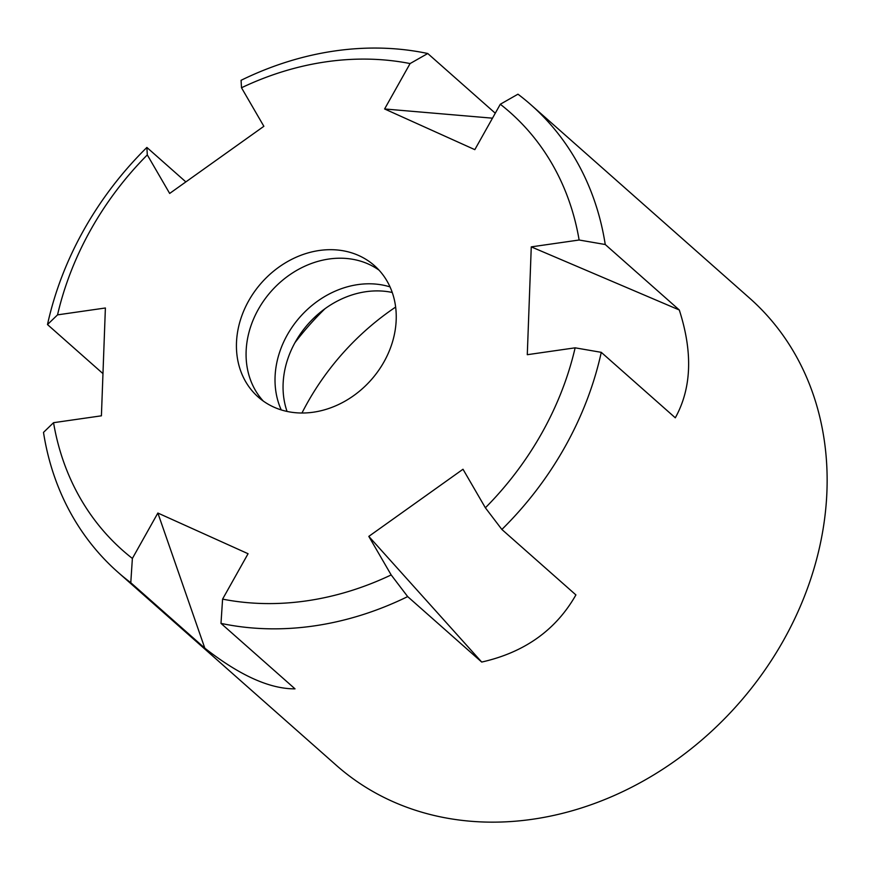 <?xml version="1.0" encoding="UTF-8"?>
<svg xmlns="http://www.w3.org/2000/svg" width="870" height="870" viewBox="0 0 870 870"><rect width="100%" height="100%" fill="white"/><g stroke="black" fill="none" stroke-linecap="round" stroke-linejoin="round"><path stroke-width="1.3" d="M294.963 342.66A259.238 216.423 131.5 0 1 324.956 308.752M248.679 300.835A87.718 73.232 131.5 0 1 374.437 265.633A87.718 73.232 131.5 0 1 371.196 379.853A87.718 73.232 131.5 0 1 258.238 397.057A87.718 73.232 131.5 0 1 248.679 300.835M263.284 401.07A87.718 73.232 131.5 0 1 258.325 309.361A87.718 73.232 131.5 0 1 379.037 270.157M287.056 411.445A87.718 73.232 131.5 0 1 295.3 342.062A87.718 73.232 131.5 0 1 392.239 292.472M281.238 409.911A87.718 73.232 131.5 0 1 287.263 334.95A87.718 73.232 131.5 0 1 390.021 286.893M492.474 118.179L384.605 108.968L474.824 149.651L500.304 104.248A22044.451 11748.513 114.3 0 1 517.965 94.188A311.873 260.369 131.5 0 1 530.961 104.813A311.873 260.369 131.5 0 1 605.248 244.513L679.285 309.981C692.955 352.317 691.628 388.259 675.305 417.807L601.268 352.339A311.873 260.369 131.5 0 1 501.87 529.46L575.907 594.917C555.952 630.032 524.545 652.413 481.708 662.059L368.804 536.388L391.174 574.929A292.374 244.089 131.5 0 1 222.589 599.125A22044.451 11748.513 -65.7 0 0 220.991 623.388L295.028 688.855C269.722 688.986 239.652 675.424 204.82 648.172L157.861 513.039L132.381 558.442A292.374 244.089 131.5 0 1 53.548 422.689A22044.451 8505.566 2.1 0 0 43.5 432.39A311.873 260.369 131.5 0 0 117.787 572.09A311.873 260.369 131.5 0 0 130.783 582.715A22044.451 11748.513 -65.7 0 1 132.381 558.442M501.87 529.46A22044.451 3242.947 -125.5 0 1 485.373 507.786L463.003 469.245L368.804 536.388M157.861 513.039L248.07 553.722L222.589 599.125M391.174 574.929A22044.451 3242.947 -125.5 0 0 407.671 596.602A311.873 260.369 131.5 0 1 220.991 623.388M102.965 373.621L47.491 324.564A22044.451 8505.566 2.1 0 1 57.54 314.864L105.39 307.991L101.409 415.816L53.548 422.689M57.54 314.864A292.374 244.089 131.5 0 1 147.302 154.903L169.672 193.444L263.871 126.302L241.501 87.761A22044.451 3242.947 54.5 0 1 241.077 80.301A311.873 260.369 131.5 0 1 427.757 53.516L495.269 113.209M427.757 53.516A22044.451 11748.513 114.3 0 0 410.085 63.564L384.605 108.968M117.787 572.09L336.429 765.415A311.873 260.369 -48.5 0 0 783.576 640.255A311.873 260.369 -48.5 0 0 749.603 298.138L530.961 104.813M47.491 324.564A311.873 260.369 131.5 0 1 146.878 147.443L185.854 181.906M407.671 596.602L481.708 662.059M130.783 582.715L204.82 648.172M301.966 413.022A237.564 198.338 131.5 0 1 307.393 402.843A237.564 198.338 131.5 0 1 395.632 307.077M601.268 352.339A22044.451 8505.566 -177.9 0 0 575.135 347.826A292.374 244.089 131.5 0 1 485.373 507.786M500.304 104.248A292.374 244.089 131.5 0 1 579.126 240.011A22044.451 8505.566 -177.9 0 1 605.248 244.513M679.285 309.981L531.265 246.873L579.126 240.011M531.265 246.873L527.285 354.699L575.135 347.826M146.878 147.443A22044.451 3242.947 54.5 0 0 147.302 154.903M241.501 87.761A292.374 244.089 131.5 0 1 410.085 63.564"/></g></svg>
